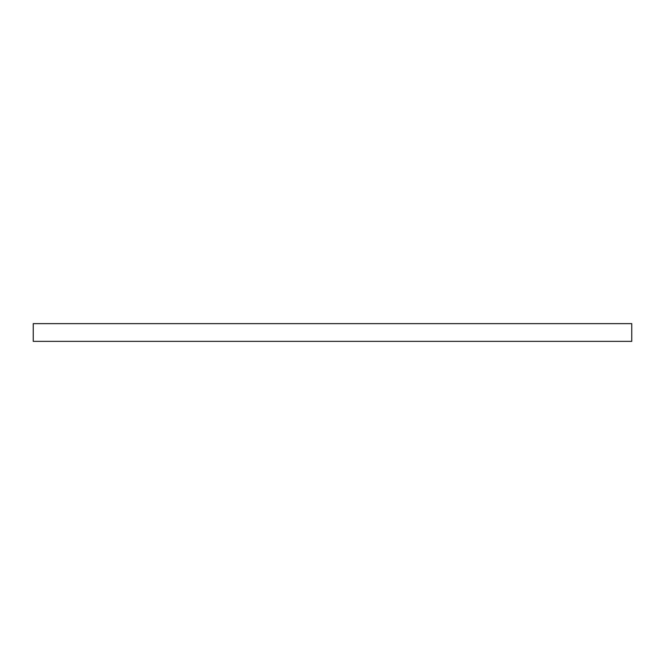 <?xml version="1.0" encoding="UTF-8"?>
<svg xmlns="http://www.w3.org/2000/svg" width="665" height="665" viewBox="0 0 665 665"><rect width="100%" height="100%" fill="white"/><g stroke="black" fill="none" stroke-linecap="round" stroke-linejoin="round"><path stroke-width="1" d="M33.25 341.369L33.25 323.631L631.75 323.631L631.75 341.369L33.25 341.369"/></g></svg>
